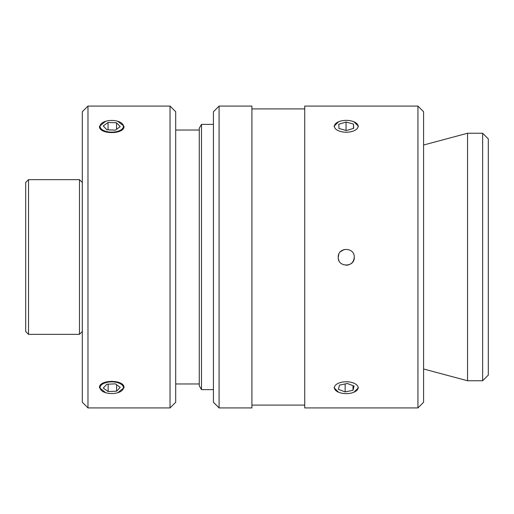 <?xml version="1.0" encoding="UTF-8"?>
<svg xmlns="http://www.w3.org/2000/svg" width="514" height="514" viewBox="0 0 514 514"><rect width="100%" height="100%" fill="white"/><g stroke="black" fill="none" stroke-linecap="round" stroke-linejoin="round"><path stroke-width="0.77" d="M333.978 126.296L338.585 121.767M353.895 121.767L358.502 126.296M358.502 387.704L353.895 392.233M338.585 392.233L333.978 387.704M354.255 257C355.084 267.653 337.402 267.653 338.225 257C338.058 246.971 354.422 246.971 354.255 257C353.902 261.992 351.235 264.755 346.243 265.275M344.149 249.521L340.448 251.712M338.829 254.192L338.225 257.45M338.52 259.422L339.06 260.829M482.64 257L482.64 380.758L488.3 375.098L488.3 138.902L482.64 133.242L482.64 257M423.587 145.019L467.547 133.242L467.547 380.758L482.64 380.758M417.933 257L417.933 407.923L423.587 402.269L423.587 111.731L417.933 106.077L417.933 257M417.933 106.077L304.738 106.077L304.738 407.923L417.933 407.923M219.086 106.077L213.426 111.731L213.426 402.269L219.086 407.923L219.086 106.077L251.911 106.077L251.911 407.923L219.086 407.923M117.79 121.291L124.002 126.296C124.754 134.674 98.727 134.674 99.478 126.296L105.685 121.291M105.685 392.709L99.478 387.704C98.727 379.326 124.754 379.326 124.002 387.704L117.79 392.709M170.038 106.077L170.038 407.923L175.692 402.269L175.692 111.731L170.038 106.077L87.971 106.077L87.971 407.923L170.038 407.923M87.971 106.077L82.311 111.731L82.311 402.269L87.971 407.923M201.488 389.625L201.488 124.375L199.278 128.204L199.278 385.796L201.488 389.625L213.426 389.625M79.464 334.351L82.298 331.517L82.298 182.483L79.464 179.649L79.464 334.351L28.527 334.351L28.527 179.649L79.464 179.649M28.527 179.649L25.7 182.483L25.7 331.517L28.527 334.351M108.139 391.559L103.263 388.076L106.861 384.221L115.335 383.849L120.218 387.338L116.62 391.193L108.139 391.559L108.139 384.164M116.62 391.193L116.62 384.768M116.684 382.403A11.7 5.847 0 0 1 121.291 391.083A11.7 5.847 0 0 1 102.19 391.083A11.7 5.847 0 0 1 102.761 383.958A11.7 5.847 0 0 1 116.684 382.403M120.225 126.617L115.425 130.132L106.938 129.811L103.256 125.975L108.056 122.46L116.537 122.782L120.225 126.617M116.537 122.782L116.537 129.316M108.056 122.46L108.056 129.849M100.076 125.853A11.7 5.847 180 0 1 102.19 122.917A11.7 5.847 180 0 1 121.291 122.917A11.7 5.847 180 0 1 114.86 131.931A11.7 5.847 180 0 1 100.076 125.853M338.398 389.342L339.484 385.127L347.329 383.489L354.082 386.072L352.996 390.287L345.151 391.919L338.398 389.342M353.433 382.994A11.854 5.924 -0 0 1 355.919 391.128A11.854 5.924 -0 0 1 336.561 391.128A11.854 5.924 -0 0 1 338.013 383.438A11.854 5.924 -0 0 1 353.433 382.994M352.996 385.654L352.996 390.287M345.151 383.945L345.151 391.919M353.51 128.397L353.51 124.092L353.69 128.339L346.417 130.543L338.97 128.494L338.79 124.247L346.063 122.043L353.51 124.092M346.063 130.447L346.063 122.043M352.379 131.366A11.854 5.924 180 0 1 337.569 130.331A11.854 5.924 180 0 1 336.561 122.872A11.854 5.924 180 0 1 355.919 122.872A11.854 5.924 180 0 1 352.379 131.366M467.547 133.242L482.64 133.242M251.911 405.096L304.738 405.096M251.911 108.904L304.738 108.904M423.587 368.981L467.547 380.758M175.692 383.964L199.278 383.964M175.692 130.036L199.278 130.036M201.488 124.375L213.426 124.375"/></g></svg>
